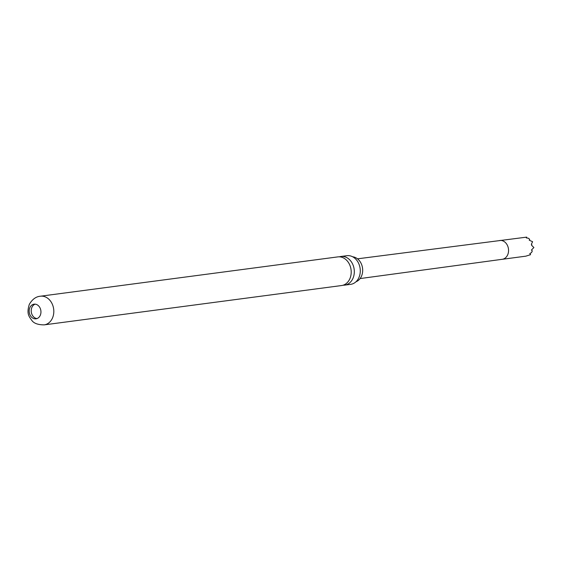 <?xml version="1.0" encoding="UTF-8"?>
<svg xmlns="http://www.w3.org/2000/svg" width="562" height="562" viewBox="0 0 562 562"><rect width="100%" height="100%" fill="white"/><g stroke="black" fill="none" stroke-linecap="round" stroke-linejoin="round"><path stroke-width="0.84" d="M339.35 256.82A14.45 11.486 82.5 0 1 340.881 256.483A14.45 11.486 82.5 0 1 348.405 258.682A14.45 11.486 82.5 0 1 352.852 278.583A14.45 11.486 82.5 0 1 344.675 285.138A14.45 11.486 82.5 0 1 343.101 285.208M352.69 256.799A12.814 10.186 82.5 0 1 357.439 258.773A12.814 10.186 82.5 0 1 362.652 271.291A12.814 10.186 82.5 0 1 355.985 281.766M29.912 307.526A7.383 5.866 -97.5 0 0 30.236 315.366A7.383 5.866 -97.5 0 0 36.024 318.816A7.383 5.866 -97.5 0 0 40.204 315.472A7.383 5.866 -97.5 0 0 39.881 307.632A7.383 5.866 -97.5 0 0 34.092 304.175A7.383 5.866 -97.5 0 0 29.912 307.526M35.125 304.154A7.383 5.866 -97.5 0 0 31.957 307.259A7.383 5.866 -97.5 0 0 37.036 318.57M44.173 324.871L341.563 285.545A14.45 11.486 -97.5 0 0 349.747 278.991A14.45 11.486 -97.5 0 0 345.3 259.089A14.45 11.486 -97.5 0 0 337.776 256.897L40.38 296.216C35.947 296.596 32.266 299.314 29.322 304.372C26.302 313.898 29.133 316.568 31.732 320.284C33.734 323.305 37.879 324.836 44.173 324.871A14.45 11.486 -97.5 0 0 52.35 318.317A14.45 11.486 -97.5 0 0 51.718 302.981A14.45 11.486 -97.5 0 0 40.38 296.216M344.675 285.138L350.639 284.351A14.45 11.486 -97.5 0 0 358.823 277.79A14.45 11.486 -97.5 0 0 359.778 275.064A14.45 11.486 -97.5 0 0 358.092 262.285A14.45 11.486 -97.5 0 0 354.376 257.895A14.45 11.486 -97.5 0 0 346.852 255.696L340.881 256.483M357.495 258.822L526.657 237.129L526.306 237.923L528.308 238.211L529.706 239.286L529.249 240.192L532.6 241.716L531.343 244.287L531.87 244.751L531.568 245.32L533.9 247.526L531.448 250.034L532.298 250.912L531.519 252.591L529.804 253.574L530.577 254.684L525.828 256.167L502.231 259.307A9.491 7.545 -97.5 0 0 502.245 259.3A9.491 7.545 -97.5 0 0 507.598 255A9.491 7.545 -97.5 0 0 507.184 244.934A9.491 7.545 -97.5 0 0 499.751 240.48A9.491 7.545 -97.5 0 0 499.737 240.48M532.298 250.912L531.519 252.591M529.706 239.286L529.292 240.206M526.72 237.164L526.355 237.93M532.6 241.716L531.35 244.301M502.245 259.3L360.102 278.562"/></g></svg>
